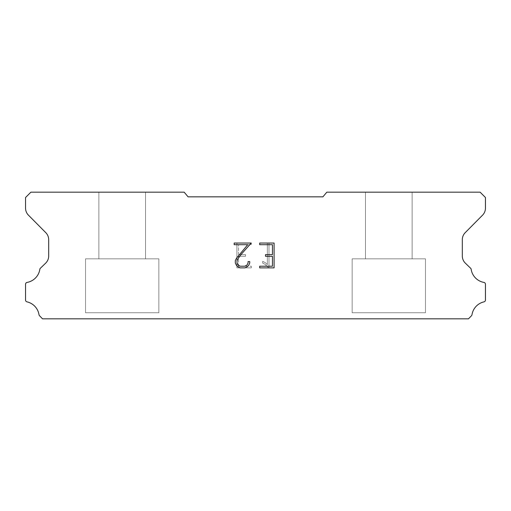 <?xml version="1.0" encoding="UTF-8"?>
<svg xmlns="http://www.w3.org/2000/svg" width="511" height="511" viewBox="0 0 511 511"><rect width="100%" height="100%" fill="white"/><g stroke="black" fill="none" stroke-linecap="round" stroke-linejoin="round"><path stroke-width="0.38" stroke-dasharray="2.56 1.92" d="M145.526 192.181L98.866 192.181L98.866 258.834L145.526 258.834L98.866 258.834L145.526 258.834L145.526 192.181L98.866 192.181L98.866 258.834L145.526 258.834L98.866 258.834L145.526 258.834L145.526 192.181L98.866 192.181L98.866 258.834L145.526 258.834L98.866 258.834L145.526 258.834L145.526 192.181L98.866 192.181L98.866 258.834L145.526 258.834L98.866 258.834L145.526 258.834L145.526 192.181L98.866 192.181L98.866 258.834L145.526 258.834L98.866 258.834L145.526 258.834L145.526 192.181L98.866 192.181L98.866 258.834L145.526 258.834L98.866 258.834L145.526 258.834L145.526 192.181L98.866 192.181L98.866 258.834L145.526 258.834L98.866 258.834L145.526 258.834L145.526 192.181L98.866 192.181L98.866 258.834L145.526 258.834L98.866 258.834L145.526 258.834L145.526 192.181L98.866 192.181L98.866 258.834L145.526 258.834L98.866 258.834L145.526 258.834L145.526 192.181L98.866 192.181L98.866 258.834L145.526 258.834L98.866 258.834L145.526 258.834L145.526 192.181L98.866 192.181L98.866 258.834L145.526 258.834L98.866 258.834L145.526 258.834L145.526 192.181L98.866 192.181L98.866 258.834L145.526 258.834L98.866 258.834L145.526 258.834L145.526 192.181L98.866 192.181L98.866 258.834L145.526 258.834L145.526 192.181L98.866 192.181L98.866 258.834L145.526 258.834L145.526 192.181L98.866 192.181L98.866 258.834L145.526 258.834L145.526 192.181L98.866 192.181L98.866 258.834L145.526 258.834L145.526 192.181L98.866 192.181L98.866 258.834L145.526 258.834L145.526 192.181L98.866 192.181L98.866 258.834L145.526 258.834L145.526 192.181L98.866 192.181L98.866 258.834L145.526 258.834L145.526 192.181L98.866 192.181L98.866 258.834L145.526 258.834L145.526 192.181L98.866 192.181L98.866 258.834L145.526 258.834L145.526 192.181L98.866 192.181L98.866 258.834L145.526 258.834L145.526 192.181L98.866 192.181L98.866 258.834L145.526 258.834L145.526 192.181L98.866 192.181L98.866 258.834L145.526 258.834L145.526 192.181L98.866 192.181L145.526 192.181M85.535 318.755L158.857 318.819L85.535 318.755M412.134 192.181L365.474 192.181L365.474 258.834L412.134 258.834L365.474 258.834L412.134 258.834L412.134 192.181L365.474 192.181L365.474 258.834L412.134 258.834L365.474 258.834L412.134 258.834L412.134 192.181L365.474 192.181L365.474 258.834L412.134 258.834L365.474 258.834L412.134 258.834L412.134 192.181L365.474 192.181L365.474 258.834L412.134 258.834L365.474 258.834L412.134 258.834L412.134 192.181L365.474 192.181L365.474 258.834L412.134 258.834L365.474 258.834L412.134 258.834L412.134 192.181L365.474 192.181L365.474 258.834L412.134 258.834L365.474 258.834L412.134 258.834L412.134 192.181L365.474 192.181L365.474 258.834L412.134 258.834L365.474 258.834L412.134 258.834L412.134 192.181L365.474 192.181L365.474 258.834L412.134 258.834L365.474 258.834L412.134 258.834L412.134 192.181L365.474 192.181L365.474 258.834L412.134 258.834L365.474 258.834L412.134 258.834L412.134 192.181L365.474 192.181L365.474 258.834L412.134 258.834L365.474 258.834L412.134 258.834L412.134 192.181L365.474 192.181L365.474 258.834L412.134 258.834L365.474 258.834L412.134 258.834L412.134 192.181L365.474 192.181L365.474 258.834L412.134 258.834L365.474 258.834L412.134 258.834L412.134 192.181L365.474 192.181L365.474 258.834L412.134 258.834L412.134 192.181L365.474 192.181L365.474 258.834L412.134 258.834L412.134 192.181L365.474 192.181L365.474 258.834L412.134 258.834L412.134 192.181L365.474 192.181L365.474 258.834L412.134 258.834L412.134 192.181L365.474 192.181L365.474 258.834L412.134 258.834L412.134 192.181L365.474 192.181L365.474 258.834L412.134 258.834L412.134 192.181L365.474 192.181L365.474 258.834L412.134 258.834L412.134 192.181L365.474 192.181L365.474 258.834L412.134 258.834L412.134 192.181L365.474 192.181L365.474 258.834L412.134 258.834L412.134 192.181L365.474 192.181L365.474 258.834L412.134 258.834L412.134 192.181L365.474 192.181L365.474 258.834L412.134 258.834L412.134 192.181L365.474 192.181L365.474 258.834L412.134 258.834L412.134 192.181L365.474 192.181L412.134 192.181M352.143 318.755L425.465 318.819L352.143 318.755M425.465 258.834L352.143 258.834L352.143 312.751L425.465 312.751L352.143 312.751L425.465 312.751L425.465 258.834L352.143 258.834L352.143 312.751L425.465 312.751L352.143 312.751L425.465 312.751L425.465 258.834L352.143 258.834L352.143 312.751L425.465 312.751L352.143 312.751L425.465 312.751L425.465 258.834L352.143 258.834L352.143 312.751L425.465 312.751L352.143 312.751L425.465 312.751L425.465 258.834L352.143 258.834L352.143 312.751L425.465 312.751L352.143 312.751L425.465 312.751L425.465 258.834L352.143 258.834L352.143 312.751L425.465 312.751L352.143 312.751L425.465 312.751L425.465 258.834L352.143 258.834L352.143 312.751L425.465 312.751L352.143 312.751L425.465 312.751L425.465 258.834L352.143 258.834L352.143 312.751L425.465 312.751L352.143 312.751L425.465 312.751L425.465 258.834L352.143 258.834L352.143 312.751L425.465 312.751L352.143 312.751L425.465 312.751L425.465 258.834L352.143 258.834L352.143 312.751L425.465 312.751L352.143 312.751L425.465 312.751L425.465 258.834L352.143 258.834L352.143 312.751L425.465 312.751L352.143 312.751L425.465 312.751L425.465 258.834L352.143 258.834L352.143 312.751L425.465 312.751L352.143 312.751L425.465 312.751L425.465 258.834L352.143 258.834L352.143 312.751L425.465 312.751L425.465 258.834L352.143 258.834L352.143 312.751L425.465 312.751L425.465 258.834L352.143 258.834L352.143 312.751L425.465 312.751L425.465 258.834L352.143 258.834L352.143 312.751L425.465 312.751L425.465 258.834L352.143 258.834L352.143 312.751L425.465 312.751L425.465 258.834L352.143 258.834L352.143 312.751L425.465 312.751L425.465 258.834L352.143 258.834L352.143 312.751L425.465 312.751L425.465 258.834L352.143 258.834L352.143 312.751L425.465 312.751L425.465 258.834L352.143 258.834L352.143 312.751L425.465 312.751L425.465 258.834L352.143 258.834L352.143 312.751L425.465 312.751L425.465 258.834L352.143 258.834L352.143 312.751L425.465 312.751L425.465 258.834L352.143 258.834L352.143 312.751L425.465 312.751L425.465 258.834L352.143 258.834L425.465 258.834M158.857 258.834L85.535 258.834L85.535 312.751L158.857 312.751L85.535 312.751L158.857 312.751L158.857 258.834L85.535 258.834L85.535 312.751L158.857 312.751L85.535 312.751L158.857 312.751L158.857 258.834L85.535 258.834L85.535 312.751L158.857 312.751L85.535 312.751L158.857 312.751L158.857 258.834L85.535 258.834L85.535 312.751L158.857 312.751L85.535 312.751L158.857 312.751L158.857 258.834L85.535 258.834L85.535 312.751L158.857 312.751L85.535 312.751L158.857 312.751L158.857 258.834L85.535 258.834L85.535 312.751L158.857 312.751L85.535 312.751L158.857 312.751L158.857 258.834L85.535 258.834L85.535 312.751L158.857 312.751L85.535 312.751L158.857 312.751L158.857 258.834L85.535 258.834L85.535 312.751L158.857 312.751L85.535 312.751L158.857 312.751L158.857 258.834L85.535 258.834L85.535 312.751L158.857 312.751L85.535 312.751L158.857 312.751L158.857 258.834L85.535 258.834L85.535 312.751L158.857 312.751L85.535 312.751L158.857 312.751L158.857 258.834L85.535 258.834L85.535 312.751L158.857 312.751L85.535 312.751L158.857 312.751L158.857 258.834L85.535 258.834L85.535 312.751L158.857 312.751L85.535 312.751L158.857 312.751L158.857 258.834L85.535 258.834L85.535 312.751L158.857 312.751L158.857 258.834L85.535 258.834L85.535 312.751L158.857 312.751L158.857 258.834L85.535 258.834L85.535 312.751L158.857 312.751L158.857 258.834L85.535 258.834L85.535 312.751L158.857 312.751L158.857 258.834L85.535 258.834L85.535 312.751L158.857 312.751L158.857 258.834L85.535 258.834L85.535 312.751L158.857 312.751L158.857 258.834L85.535 258.834L85.535 312.751L158.857 312.751L158.857 258.834L85.535 258.834L85.535 312.751L158.857 312.751L158.857 258.834L85.535 258.834L85.535 312.751L158.857 312.751L158.857 258.834L85.535 258.834L85.535 312.751L158.857 312.751L158.857 258.834L85.535 258.834L85.535 312.751L158.857 312.751L158.857 258.834L85.535 258.834L85.535 312.751L158.857 312.751L158.857 258.834L85.535 258.834L158.857 258.834M272.433 256.292L272.433 266.218L259.684 266.218L259.684 267.873L274.088 267.873L274.088 243.051L259.684 243.051L259.684 244.705L272.433 244.705L272.433 254.638L265.484 254.638L265.484 256.292L272.433 256.292M249.751 263.069L249.751 261.581L248.071 261.581L248.071 262.935L246.973 265.12L244.788 266.218L240.298 266.218L238.1 265.12L237.021 262.935L237.021 260.757L238.132 258.496L241.575 253.91L251.24 243.051L234.172 243.051L234.172 244.705L247.733 244.705L236.516 258.208L235.322 260.584L235.322 263.044L236.516 265.465L237.743 266.678L240.151 267.873L244.922 267.873L247.343 266.697L248.57 265.49L249.751 263.069M238.567 266.218L238.567 256.292L238.567 266.218L251.316 266.218L238.567 266.218M238.567 256.292L245.516 256.292L238.567 256.292M245.516 256.292L245.516 254.638L245.516 256.292M245.516 254.638L238.567 254.638L245.516 254.638M238.567 254.638L238.567 244.705L238.567 254.638M238.567 244.705L251.316 244.705L238.567 244.705M251.316 244.705L251.316 243.051L251.316 244.705M251.316 267.873L251.316 266.218L251.316 267.873L236.912 267.873L251.316 267.873M236.912 243.051L236.912 267.873L236.912 243.051L251.316 243.051L236.912 243.051M262.692 261.37L262.692 263.114L262.692 261.37L265.439 262.724L262.692 261.37M262.692 263.114L265.113 264.34L262.692 263.114M265.113 264.34L268.633 267.841L265.113 264.34M268.633 267.841L268.984 267.841L268.633 267.841M268.984 267.841L268.984 243.019L268.984 267.841M267.33 264.628L265.439 262.724L267.33 264.628L267.33 243.019L267.33 264.628M268.984 243.019L267.33 243.019L268.984 243.019M322.907 196.844L188.093 196.844L184.184 192.181L30.884 192.181L25.55 197.514L25.55 208.066A9.996 9.996 0 0 0 28.444 215.163L45.792 232.665A9.996 9.996 0 0 1 48.692 239.748L48.692 256.126A9.996 9.996 0 0 1 45.651 263.152L40.145 268.479A1.967 1.967 0 0 0 39.845 269.271A15.732 15.732 0 0 1 27.083 282.417A1.865 1.865 0 0 0 25.55 284.25L25.55 300.034A1.865 1.865 0 0 0 27 301.854A15.732 15.732 0 0 1 39.015 314.738A1.999 1.999 0 0 0 39.545 315.753L42.515 318.819L468.485 318.819L471.455 315.753A1.999 1.999 0 0 0 471.985 314.738A15.732 15.732 0 0 1 484 301.854A1.865 1.865 0 0 0 485.45 300.034L485.45 284.25A1.865 1.865 0 0 0 483.917 282.417A15.732 15.732 0 0 1 471.155 269.271A1.967 1.967 0 0 0 470.855 268.479L465.349 263.152A9.996 9.996 0 0 1 462.308 256.126L462.308 239.748A9.996 9.996 0 0 1 465.208 232.665L482.556 215.163A9.996 9.996 0 0 0 485.45 208.066L485.45 197.514L480.116 192.181L326.816 192.181L322.907 196.844M425.465 318.819L352.143 318.819L425.465 318.819M158.857 318.819L85.535 318.819L158.857 318.819"/><path stroke-width="0.77" d="M272.433 266.218L272.433 256.292L265.484 256.292L265.484 254.638L272.433 254.638L272.433 244.705L259.684 244.705L259.684 243.051L274.088 243.051L274.088 267.873L259.684 267.873L259.684 266.218L272.433 266.218M249.751 261.581L249.751 263.069L248.57 265.49L247.343 266.697L244.922 267.873L240.151 267.873L237.743 266.678L236.516 265.465L235.322 263.044L235.322 260.584L236.516 258.208L247.733 244.705L234.172 244.705L234.172 243.051L251.24 243.051L241.575 253.91L238.132 258.496L237.021 260.757L237.021 262.935L238.1 265.12L240.298 266.218L244.788 266.218L246.973 265.12L248.071 262.935L248.071 261.581L249.751 261.581M322.907 196.844L326.816 192.181L480.116 192.181L485.45 197.514L485.45 208.066A9.996 9.996 0 0 1 482.556 215.163L465.208 232.665A9.996 9.996 0 0 0 462.308 239.748L462.308 256.126A9.996 9.996 0 0 0 465.349 263.152L470.855 268.479A1.967 1.967 0 0 1 471.155 269.271A15.732 15.732 0 0 0 483.917 282.417A1.865 1.865 0 0 1 485.45 284.25L485.45 300.034A1.865 1.865 0 0 1 484 301.854A15.732 15.732 0 0 0 471.985 314.738A1.999 1.999 0 0 1 471.455 315.753L468.485 318.819L42.515 318.819L39.545 315.753A1.999 1.999 0 0 1 39.015 314.738A15.732 15.732 0 0 0 27 301.854A1.865 1.865 0 0 1 25.55 300.034L25.55 284.25A1.865 1.865 0 0 1 27.083 282.417A15.732 15.732 0 0 0 39.845 269.271A1.967 1.967 0 0 1 40.145 268.479L45.651 263.152A9.996 9.996 0 0 0 48.692 256.126L48.692 239.748A9.996 9.996 0 0 0 45.792 232.665L28.444 215.163A9.996 9.996 0 0 1 25.55 208.066L25.55 197.514L30.884 192.181L184.184 192.181L188.093 196.844L322.907 196.844"/></g></svg>

